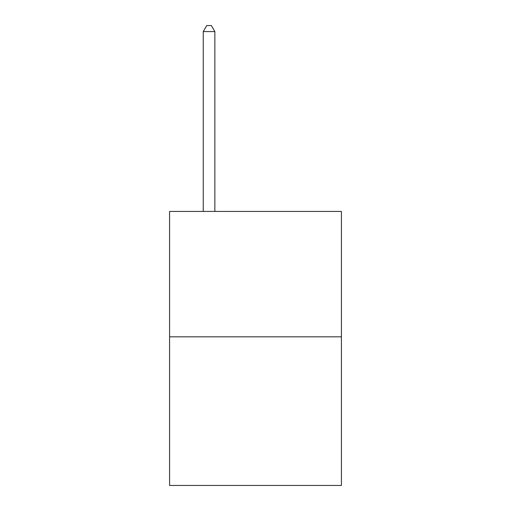 <?xml version="1.0" encoding="UTF-8"?>
<svg xmlns="http://www.w3.org/2000/svg" width="511" height="511" viewBox="0 0 511 511"><rect width="100%" height="100%" fill="white"/><g stroke="black" fill="none" stroke-linecap="round" stroke-linejoin="round"><path stroke-width="0.77" d="M341.425 336.826L341.425 211.426L169.575 211.426L169.575 485.45L341.425 485.45L341.425 336.826L169.575 336.826M214.863 211.426L214.863 31.586L203.25 31.586L203.25 211.426M203.25 31.586L206.731 25.55L211.375 25.55L214.863 31.586"/></g></svg>
